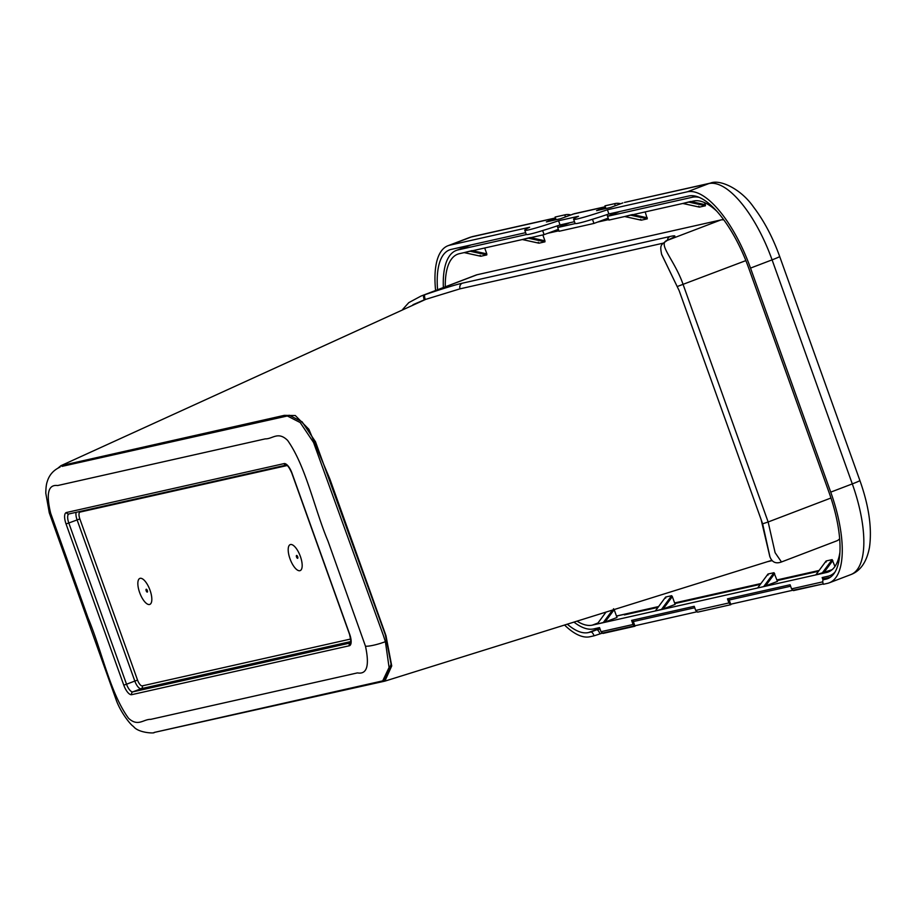 <?xml version="1.0" encoding="UTF-8"?>
<svg xmlns="http://www.w3.org/2000/svg" width="916" height="916" viewBox="0 0 916 916"><rect width="100%" height="100%" fill="white"/><g stroke="black" fill="none" stroke-linecap="round" stroke-linejoin="round"><path stroke-width="1.37" d="M139.644 592.572A13.923 5.278 -110.9 0 0 149.526 604.491A13.923 5.278 -110.9 0 0 150.029 590.236A13.923 5.278 -110.9 0 0 140.148 578.317A13.923 5.278 -110.9 0 0 139.644 592.572M289.994 558.783A13.923 5.278 -110.9 0 0 299.875 570.702A13.923 5.278 -110.9 0 0 300.379 556.447A13.923 5.278 -110.9 0 0 290.498 544.528A13.923 5.278 -110.9 0 0 289.994 558.783M50.666 513.281L88.073 617.991C101.859 650.623 109.897 692.725 128.538 718.27C138.076 727.086 143.434 719.106 150.739 719.358L357.458 672.894C366.973 674.623 369.64 665.737 365.484 646.215L328.043 541.276C314.245 508.426 306.093 466.679 287.624 440.413C277.995 430.955 272.579 439.119 265.274 438.867L57.651 485.537C48.239 484.312 45.915 493.552 50.666 513.281A15.583 2.13 -17.7 0 1 49.281 512.857L115.943 699.206C119.973 711.469 130.461 724.865 133.484 726.457C138.362 733.235 155.686 733.533 154.106 732.457M382.716 680.863L384.64 680.13L391.098 664.226L385.327 634.799L315.493 441.764L302.12 421.818L289.261 415.246L61.979 466.381L287.338 415.978L300.196 422.551L313.558 442.497L383.403 635.532L385.396 641.669L389.082 667.455L382.693 680.874L154.231 732.434M661.764 254.671L679.122 290.578L761.139 519.635L769.784 556.344M154.987 732.262L384.857 681.138L391.727 665.932L385.98 635.704L329.875 479.022L308.852 429.249L295.296 415.532L284.326 415.349L60.96 465.671L58.177 467.939M547.699 233.305L558.886 230.786M597.541 222.096L608.728 219.588M819.076 570.473L776.94 579.942M760.921 583.549L674.6 602.946M658.581 606.552L616.457 616.021M402.651 309.425L408.788 302.635L420.971 296.086L476.228 274.995A44.541 16.877 69.1 0 1 477.121 274.731L423.971 295.009A4.454 1.351 71.2 0 0 424.28 299.853L412.99 304.696M679.122 290.578L661.604 254.259C659.76 244.95 660.779 244.881 667.295 240.393A4.454 3.939 64.8 0 1 667.695 240.232L720.835 219.954L477.121 274.731M720.835 219.954A44.541 16.877 69.1 0 1 723.858 219.92M839.651 538.722A44.541 16.877 69.1 0 1 836.72 540.875L781.462 561.966C775.909 564.027 772.051 562.298 769.921 556.768L762.639 523.826L768.146 521.983L775.108 552.68L781.462 561.966M553.825 231.015L558.588 229.95M603.667 219.817L608.419 218.752M60.96 465.671L425.757 299.349A56.758 2.874 -19.7 0 0 425.287 299.509A56.758 2.874 160.3 0 1 424.28 299.853M420.971 296.086L423.971 295.009A52.304 2.645 -19.7 0 0 424.898 294.7A61.212 3.092 160.3 0 1 462.408 283.17L670.077 236.488A61.212 3.092 160.3 0 1 668.142 240.026A52.304 2.645 -19.7 0 0 667.695 240.232C656.6 243.187 674.6 259.8 683.13 284.544L768.146 521.983L830.972 498.006M663.207 243.164L460.061 288.826L425.757 299.349M661.318 609.632L671.646 595.698L672.333 596.602L663.15 608.991L655.364 610.938M663.15 608.991L675.126 604.411L672.333 596.602M671.646 595.698L665.669 597.037L665.68 598.091L665.669 597.037L655.341 610.972M613.502 608.762L614.178 609.667L605.007 622.056L597.221 624.014M605.007 622.056L616.983 617.487L614.178 609.667M773.986 572.695L768.009 574.034L768.02 575.088L768.009 574.034L757.647 587.98L763.658 586.629L777.466 581.408L773.986 572.695L763.658 586.629M815.847 574.87L832.117 569.683M826.083 561.016L815.824 574.904L826.152 560.97L826.175 562.023L826.152 560.97L832.14 559.619L821.801 573.565M834.945 566.477L832.14 559.619M472.003 250.606L464.16 252.61L480.763 256.251M484.69 247.996L486.785 253.858L472.53 250.732M470.171 251.259L486.808 254.911L486.785 253.858M486.808 254.911L480.82 256.251L464.194 252.598M480.144 255.346L480.82 256.251L480.144 255.346M530.158 237.542L522.303 239.534L538.906 243.187M542.833 234.931L544.928 240.782L530.685 237.656M528.326 238.183L544.951 241.835L544.928 240.782M544.951 241.835L538.974 243.187L522.338 239.534M538.287 242.282L538.974 243.187L538.287 242.282M641.246 220.184L624.655 216.531L632.487 214.539M645.173 211.928L647.291 218.832L630.666 215.18M624.678 216.531L641.303 220.184L647.291 218.832M641.303 220.184L640.628 219.279L641.303 220.184M699.4 207.108L682.798 203.466L690.641 201.474M704.69 202.676L705.435 205.768L688.809 202.115M682.832 203.455L699.458 207.108L705.435 205.768M699.458 207.108L698.771 206.214L699.458 207.108M560.145 224.912L559.55 225.107M556.081 219.726L555.119 217.046A13.362 12.343 -102.7 0 1 555.52 216.955L565.149 214.791A13.362 12.343 -102.7 0 1 570.725 214.916M555.119 217.046L564.76 214.882A13.362 12.343 -102.7 0 1 565.149 214.791M566.077 223.584L567.737 223.206M565.47 216.874L564.76 214.882M615.334 205.722L614.602 203.684A13.362 12.343 -102.7 0 1 614.991 203.581A13.362 12.343 -102.7 0 1 620.636 203.741M614.602 203.684L604.961 205.848A13.362 12.343 -102.7 0 1 605.35 205.756L614.991 203.581M617.957 211.917L615.918 212.375M609.609 213.794L608.396 214.126M605.923 208.527L604.961 205.848M635.006 626.223L602.946 633.437L601.01 631.697L633.071 624.494L635.006 626.223L632.819 620.109M822.786 581.843L791.561 588.862L793.496 590.602L823.221 583.916L793.107 590.248M824.16 579.473L823.37 577.286M608.201 218.123L593.946 223.435L559.058 231.279L557.707 227.511L569.97 222.703M557.707 227.511L575.259 223.561M587.477 220.825L599.923 216.943M610.411 213.611L610.903 214.997M607.606 216.291L606.999 214.596M471.099 244.927L458.023 249.919L526.414 234.542M538.631 231.794L548.123 228.874M445.279 286.811A85.062 32.232 -110.9 0 1 457.691 254.19A85.062 32.232 -110.9 0 1 459.374 253.686L544.104 234.645L558.359 229.332M561.073 226.195L560.581 224.821M557.764 227.489L557.191 225.897M633.071 624.494L631.605 620.384L694.236 606.312L695.702 610.411L728.93 602.946L727.464 598.835L790.096 584.763L791.561 588.862M833.468 574.298L829.747 575.717A89.07 33.755 -110.9 0 1 827.972 576.244L822.156 577.549L823.06 580.057M829.747 575.717A89.07 33.755 -110.9 0 0 834.98 572.111M699.309 197.409A89.07 33.755 -110.9 0 0 692.278 197.261L695.336 196.104M716.942 211.344A85.062 32.232 -110.9 0 0 693.63 201.028L608.9 220.08L607.548 216.313L692.278 197.261M576.988 621.117A85.062 32.232 -110.9 0 0 592.377 625.124L826.621 572.477A85.062 32.232 -110.9 0 0 828.316 571.973A85.062 32.232 -110.9 0 0 839.903 552.394M544.104 234.645L542.753 230.866M458.023 249.919A89.07 33.755 -110.9 0 0 456.26 250.446A89.07 33.755 -110.9 0 0 443.355 287.544M573.931 622.078A89.07 33.755 -110.9 0 0 593.728 628.903L599.533 627.586L601.01 631.697M593.946 223.435L592.595 219.668M607.548 216.313L619.811 211.504M818.469 571.286L777.169 580.572M760.326 584.362L674.829 603.575M657.986 607.365L624.414 614.911L624.197 614.281M624.22 614.35L618.289 615.689A4.454 4.111 77.3 0 0 618.266 615.609M616.571 616.342L618.289 615.689M674.68 603.163L682.512 601.171M777.02 580.16L784.52 578.248M728.93 602.946L730.865 604.675L697.637 612.151L695.702 610.411M730.716 604.251L728.678 598.56M567.279 624.151A84.616 32.071 -110.9 0 0 588.427 632.567L590.923 632.006A4.454 1.683 -110.9 0 1 594.083 635.818L589.927 636.746A89.07 33.755 -110.9 0 1 564.531 625.01M525.635 232.664L451.233 249.392A84.616 32.071 -110.9 0 0 449.55 249.896A84.616 32.071 -110.9 0 0 437.573 289.754M555.485 218.054L471.293 236.981A89.07 33.755 -110.9 0 0 469.519 237.507L472.862 236.5A13.362 12.343 77.3 0 0 471.293 236.981L449.733 245.202L529.643 227.248A51.044 2.588 -19.7 0 0 524.765 230.237A51.044 2.588 -19.7 0 0 558.554 220.745L578.488 216.268A51.044 2.588 -19.7 0 0 573.611 219.256A51.044 2.588 -19.7 0 0 607.4 209.764L687.309 191.81L708.87 183.578L624.506 202.425L710.438 183.108A13.362 12.343 77.3 0 0 708.87 183.578A89.07 33.755 -110.9 0 1 772.085 259.858L750.525 268.09L830.732 492.132L852.304 483.9L772.085 259.858A13.362 0.676 160.3 0 0 779.676 256.48L859.895 480.522A13.362 0.676 160.3 0 1 852.304 483.9A89.07 33.755 -110.9 0 1 850.838 574.595L829.266 582.816A89.07 33.755 -110.9 0 0 830.732 492.132M449.733 245.202A89.07 33.755 -110.9 0 0 447.958 245.74A89.07 33.755 -110.9 0 0 435.604 290.498M829.106 577.584A4.454 1.683 69.1 0 1 829.198 577.549A4.454 1.683 69.1 0 1 829.278 577.527L823.507 579.725L826.003 579.164A84.616 32.071 -110.9 0 0 827.686 578.66A84.616 32.071 -110.9 0 0 829.072 492.51L748.853 268.468A84.616 32.071 -110.9 0 0 688.809 195.99L608.888 213.955L607.4 209.764M823.507 579.725A4.454 1.683 -110.9 0 0 823.415 579.748A4.454 1.683 -110.9 0 0 823.347 584.282L827.503 583.355A89.07 33.755 -110.9 0 0 829.266 582.816M750.525 268.09A89.07 33.755 -110.9 0 0 687.309 191.81M594.083 635.818L602.545 633.071M602.041 633.185L697.179 611.739M731.014 604.136L793.038 590.19M555.577 218.317L546.383 221.912L560.5 218.741L574.332 213.691L605.281 206.741M605.442 207.165L596.556 210.634L610.674 207.463L622.857 202.905M574.481 221.695L560.054 224.935L558.554 220.745M608.888 213.955A51.044 2.588 160.3 0 1 575.111 223.447L573.611 219.256M560.054 224.935A51.044 2.588 160.3 0 1 526.265 234.427L524.765 230.237M829.278 577.527L823.896 578.729M790.611 586.217L729.193 600.014M694.752 607.755L633.334 621.563M600.06 629.04L596.694 629.796A4.454 1.683 69.1 0 1 599.854 633.609M730.785 604.697L697.717 612.128M146.194 590.797A1.523 0.573 -110.9 0 0 147.27 592.102A1.523 0.573 -110.9 0 0 147.327 590.545A1.523 0.573 -110.9 0 0 146.251 589.24A1.523 0.573 -110.9 0 0 146.194 590.797M296.544 557.008A1.523 0.573 -110.9 0 0 297.62 558.302A1.523 0.573 -110.9 0 0 297.677 556.745A1.523 0.573 -110.9 0 0 296.601 555.451A1.523 0.573 -110.9 0 0 296.544 557.008M385.396 641.669A15.583 2.645 163.2 0 1 365.484 646.215M745.876 260.602L677.622 286.387M761.139 519.635L762.639 523.826M667.535 240.29A4.454 3.893 65.1 0 1 668.142 240.026M667.455 240.313A4.454 4.111 -102.7 0 1 670.077 236.488M424.898 294.7A4.454 1.271 71.2 0 0 425.287 299.521M460.061 288.826A4.454 4.111 -102.7 0 1 462.408 283.17M291.986 473.137L349.717 634.364A11.129 4.225 69.1 0 1 349.317 645.757L131.675 694.683A11.129 4.225 69.1 0 1 123.774 685.145L66.044 523.918A11.129 4.225 69.1 0 1 66.456 512.513L284.086 463.599A11.129 4.225 69.1 0 1 291.986 473.137L291.964 473.057M350.828 641.555L141.133 688.695L132.854 691.855L350.53 642.918A8.908 3.378 -110.9 0 1 350.485 642.929A2.221 2.061 77.3 0 0 349.317 645.757M287.189 465.523L80.081 512.078A6.675 2.53 -110.9 0 0 79.841 518.914L68.803 523.002L126.534 684.218L134.812 681.057L77.081 519.841A8.908 3.378 69.1 0 1 76.12 512.319M79.841 518.914L137.56 680.141A6.675 2.53 -110.9 0 0 142.312 685.866L350.725 639.013M68.918 513.945A8.908 3.378 -110.9 0 0 68.803 523.002L66.044 523.918M142.312 685.866A2.221 2.061 -102.7 0 1 141.133 688.695A8.908 3.378 69.1 0 1 134.812 681.057L137.56 680.141M123.774 685.145L126.534 684.218A8.908 3.378 -110.9 0 0 132.854 691.855A2.221 2.061 77.3 0 0 131.675 694.683M66.456 512.513A2.221 2.061 77.3 0 0 69.124 513.876M284.086 463.599A2.221 2.061 77.3 0 0 286.41 465.053L68.872 513.956M79.784 511.494A2.221 2.061 -102.7 0 1 80.081 512.078M606.094 612.025L597.198 624.048L606.048 612.037M603.175 622.697L612.586 609.999M765.49 585.988L774.673 573.599M823.633 572.912L832.816 560.523M633.025 214.653L647.268 217.779M691.168 201.589L705.423 204.715M597.919 623.006L592.377 625.124M829.919 571.218L826.621 572.477M605.327 206.856L572.683 214.184M464.366 247.354A84.616 32.071 69.1 0 1 465.145 246.267M599.774 628.239L588.427 632.567M829.278 577.916L826.003 579.164M590.923 632.006L596.694 629.796M771.89 560.306L384.869 681.138M661.604 254.259L661.913 255.117M769.612 555.909L769.921 556.768M772.188 560.626L767.448 561.691M667.295 240.393L672.745 237.713M60.055 467.114C53.517 470.114 49.246 474.923 47.266 481.541C46.35 483.946 45.857 487.85 45.8 493.243L49.281 512.857M286.502 465.042L286.376 465.053C287.67 465.259 289.49 467.95 291.815 473.148L349.546 634.376C350.908 640.593 351.217 643.467 350.485 642.998L350.668 642.883M655.306 610.972L665.6 597.095M767.94 574.092L757.647 587.98M470.194 245.133L456.26 250.446M472.862 236.5L555.44 217.939M469.519 237.507L447.958 245.74M710.438 183.108C719.907 179.009 741.033 188.879 753.57 207.085C764.047 220.848 772.749 237.313 779.676 256.48M859.895 480.522C868.929 505.998 872.124 528.292 869.479 547.39C866.742 561.886 860.525 570.954 850.838 574.595M823.415 579.748L829.198 577.549"/></g></svg>
